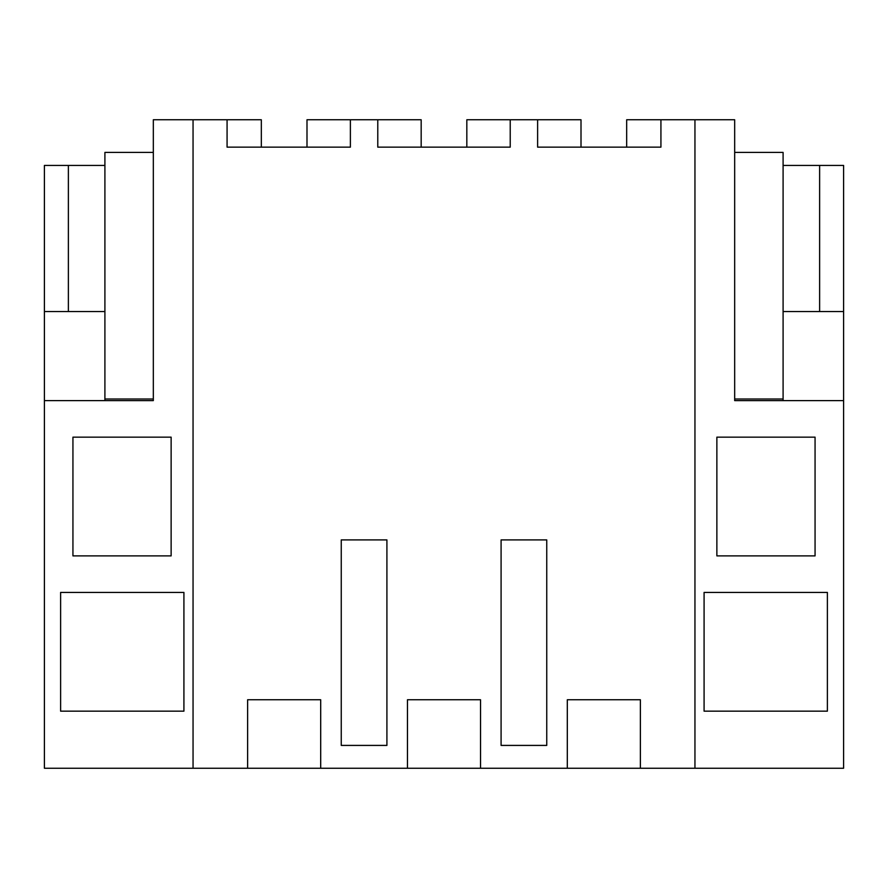 <?xml version="1.0" encoding="UTF-8"?>
<svg xmlns="http://www.w3.org/2000/svg" width="888" height="888" viewBox="0 0 888 888"><rect width="100%" height="100%" fill="white"/><g stroke="black" fill="none" stroke-linecap="round" stroke-linejoin="round"><path stroke-width="1.33" d="M567.31 699.744L567.31 768.242L640.37 768.242L640.37 699.744L567.31 699.744M694.949 768.242L694.949 119.758L734.676 119.758L734.676 400.61L843.6 400.61L843.6 768.242L640.37 768.242M626.673 147.153L626.673 119.758L694.949 119.758M247.63 768.242L320.69 768.242L320.69 699.744L247.63 699.744L247.63 768.242L193.051 768.242L193.051 119.758L227.073 119.758L227.073 147.153L350.383 147.153L350.383 119.758L377.777 119.758L377.777 147.153L510.223 147.153L510.223 119.758L537.617 119.758L537.617 147.153L660.927 147.153L660.927 119.758M546.753 745.409L546.753 539.904L501.087 539.904L501.087 745.409L546.753 745.409M537.617 119.758L581.007 119.758L581.007 147.153M843.6 311.566L843.6 165.423L819.624 165.423L819.624 311.566L843.6 311.566L843.6 400.61M715.728 711.166L827.383 711.166L827.383 592.418L704.084 592.418L704.084 711.166L715.728 711.166M815.062 437.151L815.062 555.888L716.871 555.888L716.871 437.151L815.062 437.151M734.676 152.403L783.094 152.403L783.094 165.423L819.624 165.423M783.094 165.423L783.094 311.566L819.624 311.566M783.094 400.61L783.094 311.566M466.833 147.153L466.833 119.758L523.92 119.758M320.69 768.242L567.31 768.242M193.051 768.242L44.4 768.242L44.4 400.61L153.324 400.61L153.324 119.758L193.051 119.758M480.53 768.242L480.53 699.744L407.47 699.744L407.47 768.242M341.247 539.904L364.08 539.904L341.247 539.904L341.247 745.409L386.913 745.409L386.913 539.904L364.08 539.904L386.913 539.904M227.073 119.758L261.327 119.758L261.327 147.153M60.617 592.418L60.617 711.166L183.916 711.166L183.916 592.418L60.617 592.418M171.129 437.151L171.129 555.888L72.938 555.888L72.938 437.151L171.129 437.151M153.324 152.403L104.906 152.403L104.906 165.423L44.4 165.423L44.4 400.61M44.4 311.566L104.906 311.566L104.906 399.012L153.324 399.012M104.906 400.61L104.906 399.012M227.073 147.153L244.611 147.153M350.383 119.758L306.993 119.758L306.993 147.153M377.777 119.758L421.167 119.758L421.167 147.153M68.376 165.423L68.376 311.566M104.906 165.423L104.906 311.566M734.676 399.012L783.094 399.012"/></g></svg>
